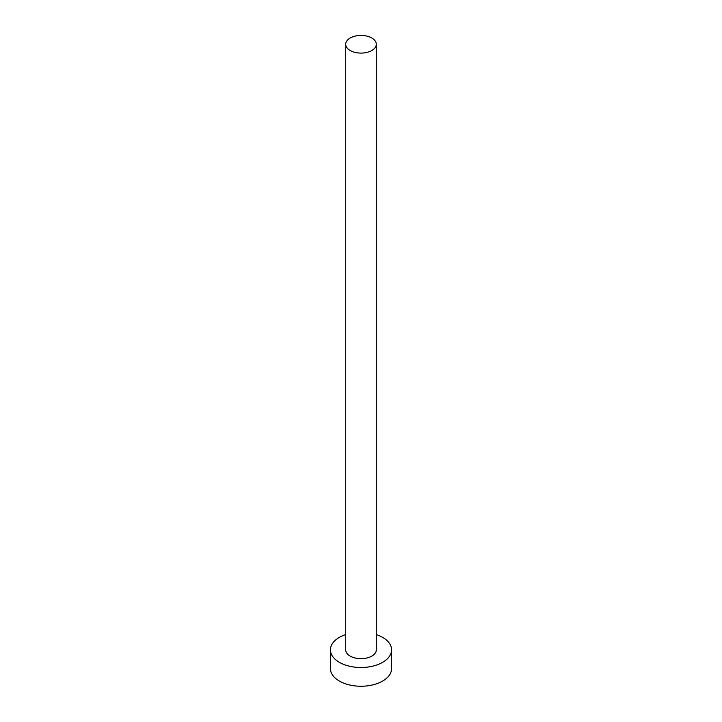 <?xml version="1.0" encoding="UTF-8"?>
<svg xmlns="http://www.w3.org/2000/svg" width="722" height="722" viewBox="0 0 722 722"><rect width="100%" height="100%" fill="white"/><g stroke="black" fill="none" stroke-linecap="round" stroke-linejoin="round"><path stroke-width="1.08" d="M350.188 50.504A15.288 8.826 0 0 0 366.848 52.417A15.288 8.826 0 0 0 376.288 44.259A15.288 8.826 0 0 0 371.812 38.013A15.288 8.826 0 0 0 355.152 36.1A15.288 8.826 0 0 0 345.712 44.259A15.288 8.826 0 0 0 350.188 50.504M345.712 44.259L345.712 649.854A15.288 8.826 0 0 0 350.188 656.09A15.288 8.826 0 0 0 366.848 658.013A15.288 8.826 0 0 0 376.288 649.854L376.288 44.259M345.712 634.557A30.586 17.662 0 0 0 330.414 649.854A30.586 17.662 0 0 0 339.376 662.336A30.586 17.662 0 0 0 372.705 666.162A30.586 17.662 0 0 0 391.586 649.854A30.586 17.662 0 0 0 382.624 637.364A30.586 17.662 0 0 0 376.288 634.557M330.414 649.854L330.414 668.581A30.586 17.662 0 0 0 339.376 681.072A30.586 17.662 0 0 0 372.705 684.898A30.586 17.662 0 0 0 391.586 668.581L391.586 649.854"/></g></svg>
